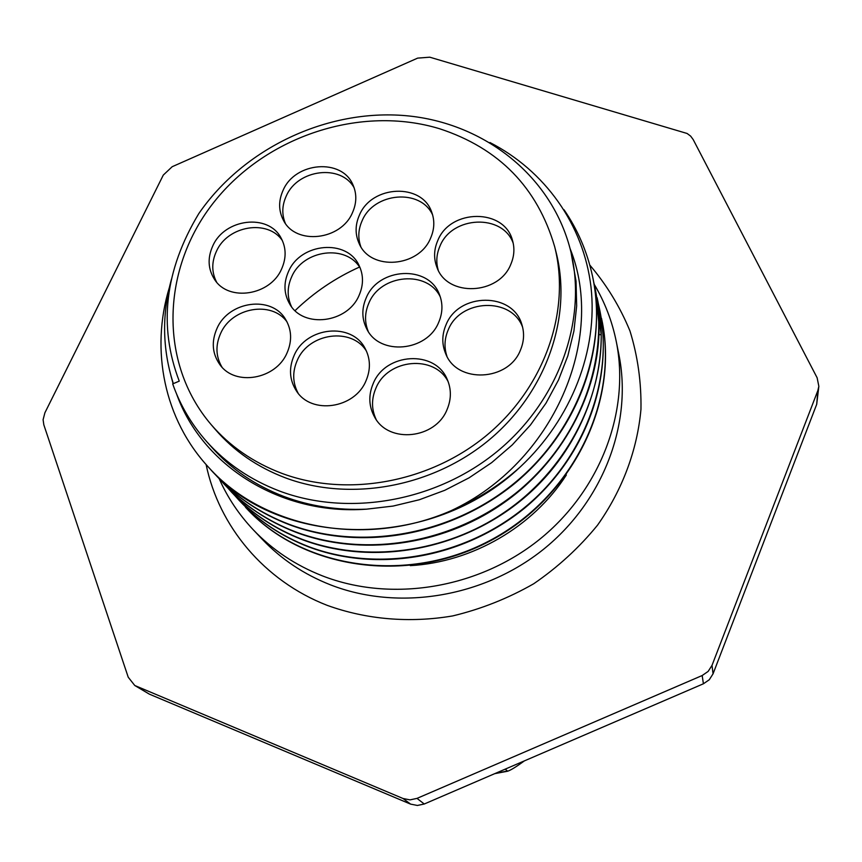 <?xml version="1.0" encoding="UTF-8"?>
<svg xmlns="http://www.w3.org/2000/svg" width="862" height="862" viewBox="0 0 862 862"><rect width="100%" height="100%" fill="white"/><g stroke="black" fill="none" stroke-linecap="round" stroke-linejoin="round"><path stroke-width="1.29" d="M359.756 266.94C335.598 277.779 314.027 292.347 295.073 310.611M136.735 686.497L149.32 694.125L134.774 685.495L403.039 798.503L409.989 799.871L417.003 798.384L702.174 675.528L708.144 671.412L712.012 665.367L817.855 390.572L818.846 386.305L817.122 377.772L693.199 139.59L690.667 136.131L687.111 133.481L429.793 57.194L417.65 58.12L172.184 166.711L163.295 175.072L44.899 412.779L43.1 419.708L43.822 424.794L128.222 677.209L134.774 685.495M149.32 694.125L410.592 804.117L417.391 805.464L424.255 804.009L703.414 683.781L709.264 679.762L713.046 673.836L816.702 404.31L818.846 386.305M594.263 284.438C604.79 302.077 612.139 321.149 616.298 341.654C630.251 410.937 600.695 490.144 539.515 539.429C478.302 588.649 391.251 602.721 322.366 575.848C295.429 565.235 272.392 549.881 253.266 529.785C238.903 514.549 227.546 497.536 219.207 478.744M566.345 474.984C533.244 526.714 472.204 562.25 410.323 565.634M595.965 292.714L601.202 334.844C602.075 401.11 564.427 471.686 504.561 512.19C445.169 552.951 365.639 563.349 302.066 539.289C274.235 528.535 250.68 512.771 231.415 491.997L228.031 488.226M598.217 303.208L599.338 308.133C614.552 376.769 584.91 458.196 524.667 507.481C463.659 557.843 376.834 572.53 308.37 546.508C281.152 536.045 257.878 520.454 238.569 499.734L235.251 496.049M245.508 507.244C301.312 568.532 405.97 584.878 489.25 540.873C572.734 497.255 619.735 400.992 601.504 318.283L601.622 318.832C619.843 401.498 572.864 497.708 489.454 541.282C406.239 585.255 301.657 568.909 245.896 507.675L245.519 507.265M238.968 500.165C258.255 520.863 281.508 536.444 308.725 546.907C377.114 572.745 462.592 558.791 524.958 507.847C585.686 457.269 614.218 378.924 599.456 308.715L599.338 308.133M231.824 492.439C251.348 513.386 274.881 529.139 302.433 539.698C371.727 565.989 459.683 551.055 521.521 500.046C582.572 450.126 612.634 367.708 597.237 298.317L597.118 297.724M593.638 281.809L594.823 287.014C609.951 358.926 580.525 439.404 517.965 491.405C453.735 543.825 365.747 558.253 295.591 531.865C267.651 521.176 243.817 505.229 224.077 484.056L224.497 484.509C243.957 505.498 267.791 521.424 295.968 532.296C360.305 556.604 440.891 546.012 501.091 504.701C561.765 463.659 599.952 392.199 599.09 325.179L594.974 287.725M564.028 209.757C577.669 229.594 587.151 251.672 592.474 276.012C608.27 347.041 577.238 431.765 514.398 483.086C450.826 535.517 360.241 551.152 288.932 524.236C260.658 513.45 236.522 497.331 216.524 475.878L212.968 471.923M216.524 475.878L216.955 476.352C236.91 497.762 261.035 513.871 289.32 524.678C360.338 551.324 449.511 536.66 514.636 483.539C578.057 430.838 607.904 349.358 592.614 276.637L592.474 276.012M171.538 278.976C161.808 314.199 162.325 348.819 173.1 382.857M570.105 248.665C606.439 338.173 554.018 462.84 451.063 510.713C365.089 548.34 263.115 528.18 208.766 467.484C164.125 419.535 150.257 350.134 169.297 287.736M224.077 484.056L220.575 480.156M489.918 142.521C544.525 170.514 583.596 224.249 590.998 287.014C598.077 349.735 571.991 418.533 520.443 466.762C431.366 551.648 279.245 548.932 209.207 467.969L208.755 467.473M571.075 252.609C553.156 176.882 484.595 122.652 405.819 115.68C326.924 108.763 243.946 148.113 198.766 213.647C164.728 270.302 158.22 326.138 179.253 381.133L172.702 383.902C180.136 405.129 191.439 424.319 206.589 441.495C226.124 463.368 250.336 479.843 279.202 490.92C348.377 517.114 436.431 501.587 497.622 451.095C558.824 400.571 587.119 320.707 571.075 252.609L576.042 281.217L576.667 305.999L573.93 331.008L567.842 355.834L558.479 380.045L545.958 403.233L530.475 424.977L512.287 444.889L491.696 462.614L469.068 477.839L444.792 490.295L419.32 499.755L393.094 506.069L366.587 509.162C280.807 515.562 202.107 465.706 176.613 394.053M173.133 383.719L170.838 375.358M520.443 466.762C499.863 485.252 476.74 499.895 451.063 510.713M366.587 509.162C337.451 510.444 309.867 506.22 283.857 496.469C255.238 485.468 231.242 469.122 211.858 447.421L206.589 441.495M211.168 424.632L215.306 429.459C233.893 450.977 257.199 467.085 285.225 477.774C350.209 502.212 432.799 487.17 489.745 439.404C546.702 391.596 572.357 316.397 556.216 252.792L554.654 246.629C570.913 310.632 545.032 386.348 487.633 434.513C430.235 482.645 346.998 497.816 281.551 473.249C253.331 462.495 229.863 446.29 211.168 424.632C158.048 362.546 161.625 267.683 214.175 201.87C266.53 135.819 361.016 104.755 439.685 128.772C499.066 148.264 537.392 187.55 554.654 246.629M359.465 215.004C371.781 184.996 421.938 182.722 431.679 212.063C434.825 220.564 434.459 229.26 430.601 238.127C418.932 267.328 370.8 271.034 359.314 243.914C355.004 234.583 355.047 224.939 359.465 215.004M283.145 190.19C295.235 161.797 342.042 158.048 352.967 184.888C356.9 193.81 356.728 203.087 352.45 212.72C340.953 240.412 295.914 245.358 283.566 220.532C278.48 210.931 278.34 200.814 283.145 190.19M212.828 245.81C224.702 218.582 268.179 213.313 280.947 237.793C286.281 247.556 286.486 257.997 281.562 269.084C270.302 295.569 228.613 301.959 214.627 279.557C207.947 269.181 207.354 257.932 212.828 245.81M217.03 328.325C228.829 300.978 271.584 295.17 285.516 319.274C291.744 329.693 292.24 340.943 287.003 353.011C275.883 379.474 235.218 386.51 220.004 364.798C212.181 353.765 211.19 341.611 217.03 328.325M294.104 355.51C306.118 326.612 351.976 321.968 365.197 348.604C370.52 358.797 370.779 369.55 365.973 380.864C354.691 408.728 311.279 414.881 296.442 390.96C289.416 379.97 288.63 368.16 294.104 355.51M373.257 383.428C385.54 352.666 435.202 349.67 447.184 379.312C451.44 389.085 451.408 399.138 447.098 409.482C435.612 439.017 388.859 443.919 374.754 417.327C368.731 406.562 368.236 395.259 373.257 383.428M446.042 324.791C458.681 292.283 512.998 291.906 521.898 324.651C524.505 333.066 524.031 341.514 520.486 350.004C508.645 381.349 457.129 383.795 445.762 353.883C441.743 344.347 441.84 334.65 446.042 324.791M437.81 240.466C450.395 208.582 504.485 208.27 512.502 240.433C514.797 248.331 514.237 256.251 510.854 264.214C498.969 295.181 447.195 297.228 437.002 267.479C433.564 258.6 433.834 249.592 437.81 240.466M288.533 271.444C300.601 242.739 347.074 238.612 359.066 265.474C363.602 274.989 363.613 284.945 359.088 295.343C347.677 323.185 303.284 328.659 289.761 304.124C283.835 293.867 283.415 282.973 288.533 271.444M366.242 297.767C378.558 267.328 428.608 264.774 439.372 294.373C442.993 303.456 442.766 312.766 438.704 322.302C427.099 351.75 379.474 355.952 366.77 328.939C361.728 318.94 361.555 308.542 366.242 297.767M360.79 246.607C357.773 238.063 358.226 229.421 362.148 220.683C373.86 192.237 420.699 188.272 432.649 214.983M285.3 223.247C281.68 214.379 282.014 205.285 286.292 195.954C297.756 169.167 341.169 163.845 354.174 187.884M216.577 282.079C211.556 272.295 211.513 262.016 216.459 251.23C227.719 225.542 267.942 218.948 282.402 240.627M221.954 367.093C215.759 356.534 215.328 345.263 220.694 333.282C231.921 307.378 271.67 300.418 287.003 321.871M298.133 393.212C292.552 382.76 292.261 371.813 297.282 360.348C308.768 332.84 351.739 326.946 366.447 351.114M376.177 419.535C371.403 409.364 371.317 398.901 375.929 388.137C387.717 358.721 434.588 354.379 448.186 381.747M446.947 356.297C443.995 347.515 444.426 338.712 448.218 329.887C460.319 298.812 511.662 296.754 522.62 327.258M438.219 270.14C435.892 262.091 436.474 254.064 439.997 246.047C452 215.715 502.848 213.55 513.224 243.289M291.475 306.624C287.003 297.013 287.078 287.057 291.69 276.767C303.187 249.56 346.513 244.011 360.294 268.233M368.225 331.396C364.454 322.097 364.68 312.626 368.925 302.971C380.692 273.997 427.681 269.914 440.353 297.056M505.24 769.13L507.664 771.21C510.767 770.186 516.338 766.749 524.355 760.898M206.104 464.543C218.883 526.305 264.149 580.816 327.151 605.339C366.296 619.498 409.558 623.248 452.658 615.931C481.125 609.1 508.138 598.379 533.718 583.757C557.973 567.131 579.253 547.596 597.549 525.152C622.461 489.918 637.309 449.942 640.962 409.267C641.403 382.232 637.74 356.135 629.971 330.976C620.004 306.775 606.611 284.805 589.802 265.076M817.855 390.572L816.702 404.31M712.012 665.367L713.046 673.836M702.174 675.528L703.414 683.781M417.003 798.384L424.255 804.009M403.039 798.503L410.592 804.117M253.266 529.785L262.436 539.45C281.271 559.233 303.93 574.361 330.405 584.824C398.125 611.298 483.571 597.538 543.631 549.202C603.659 500.8 632.654 422.94 618.916 354.713L616.298 341.654M601.202 334.844L598.961 334.478M506.964 771.124L495.564 773.3M594.963 287.628L594.823 287.014M494.691 773.677L507.664 771.21"/></g></svg>
